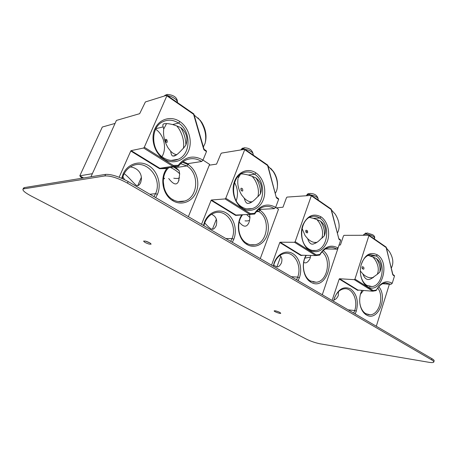<?xml version="1.0" encoding="UTF-8"?>
<svg xmlns="http://www.w3.org/2000/svg" width="457" height="457" viewBox="0 0 457 457"><rect width="100%" height="100%" fill="white"/><g stroke="black" fill="none" stroke-linecap="round" stroke-linejoin="round"><path stroke-width="0.69" d="M188.358 216.675L209.62 164.389L202.994 160.076L201.646 161.492C196.567 158.339 191.374 157.825 186.068 159.961C183.108 161.264 180.618 163.343 178.584 166.205L165.925 168.17L159.859 168.296L131.113 150.627L130.776 151.004L159.602 168.707L159.859 168.296L172.815 166.268L173.352 165.417L144.309 147.24L166.874 95.804L166.759 95.267L145.383 101.951L139.665 113.679L116.415 120.42L93.394 171.455M180.709 127.543C186.473 132.336 188.198 138.191 185.879 145.12C185.81 138.934 184.091 133.078 180.709 127.543L176.83 125.943L179.001 128.851C182.846 135.386 184.32 141.87 183.428 148.291L185.879 145.12M194.162 115.067L199.595 119.78L200.829 121.522C205.204 128.971 206.633 136.215 205.124 143.252L203.394 146.994M183.428 148.291L182.743 148.851C178.036 154.118 174.888 156.5 173.312 155.986C172.066 156.323 171.175 154.706 170.638 151.147L168.142 147.977C164.474 141.727 163 135.438 163.726 129.103L163.178 126.875C162.355 124.624 163.092 123.561 165.377 123.687C166.674 123.436 169.096 123.727 172.632 124.55L178.567 123.087C191.34 130.976 191.14 154.209 178.241 159.236C173.432 161.247 168.576 160.795 163.675 157.876C151.056 150.759 150.216 127.834 162.378 121.968C167.753 119.266 173.146 119.637 178.567 123.087L179.921 121.596C171.107 115.512 159.219 118.803 154.814 129.017C150.279 139.151 154.655 153.432 163.886 159.076C173.054 164.874 184.497 160.893 188.547 150.97C192.734 141.127 188.798 127.537 179.921 121.596M176.83 125.943L172.632 124.55M155.637 129.2C164.074 134.849 167.119 148.245 161.978 156.677M170.638 151.147C172.7 153.306 174.745 154.466 176.773 154.626M166.525 123.641L163.914 128.674M178.584 166.205L178.133 166.165L178.19 165.331C185.234 156.54 193.5 154.786 202.994 160.076L206.49 151.558L206.335 150.976M144.309 147.24L143.612 148.022L131.113 150.627M119.128 177.253L130.776 151.004M93.394 171.341L90.983 176.762M193.694 113.919L193.591 114.296L166.874 95.804M81.192 177.447L79.804 175.825L102.311 127.035L115.038 123.43M92.394 173.683L79.804 175.825M155.677 197.624L157.465 194.288C161.738 184.365 157.728 171.095 148.668 165.617C139.671 159.99 127.543 163.777 123.053 174.077L121.676 178.304M167.279 167.959C159.27 177.127 162.464 195.128 172.997 200.823C181.623 205.964 192.403 201.726 196.224 192.123C200.166 182.594 196.459 169.827 188.09 164.56L182.309 162.229M201.646 161.492L188.672 163.532L188.621 164.069L183.097 161.635M165.925 168.17L165.902 168.57L166.228 168.125M122.362 178.613L123.59 174.922C125.475 170.792 128.308 167.816 132.09 166.005C146.469 158.568 162.863 178.538 155.546 193.677L153.98 196.636M122.853 176.842L124.624 179.681M130.359 166.948C138.711 167.93 143.664 175.374 140.356 183.234C139.436 184.799 138.58 185.576 137.791 185.559C136.397 187.193 130.165 178.07 124.207 173.654M180.709 163.657L186.793 165.931C199.64 173.306 198.247 197.27 184.697 201.034C180.669 202.297 176.693 201.817 172.775 199.595C162.326 193.985 159.956 175.654 168.724 167.736M179.035 180.029L178.636 180.983L179.687 173.871L179.104 170.65L175.894 167.599L174.488 166.845M163.24 181.143L164.137 188.004M178.636 180.983C176.888 185.599 173.58 184.777 168.713 178.516M173.586 166.982L179.104 170.65M170.552 167.451C174.797 169.604 177.842 171.741 179.687 173.871M173.774 178.213C176.499 178.636 178.43 178.521 179.561 177.876M177.025 159.442L176.888 159.756M205.456 141.761L205.49 141.624C206.844 135.312 205.559 128.828 201.646 122.168L197.921 117.855M172.666 99.272L173.049 99.535M174.563 100.551L174.848 100.78M166.08 95.479L165.788 95.57M164.6 95.941L165 95.307L166.342 94.793M174.551 100.58L173.089 99.523M165.822 95.502L166.879 94.496L167.622 94.428M235.915 215.053L211.431 200L211.1 200.337L235.658 215.418L235.915 215.053L249.865 214.407L250.407 213.659L225.781 198.247L244.866 149.273L221.559 153.089L220.92 153.758L216.549 164.12L209.295 165.194M255.989 177.933C261.267 182.326 262.741 187.656 260.404 193.934C260.701 188.455 259.228 183.12 255.989 177.933L252.264 176.362L254.389 179.121C258.056 185.234 259.228 191.095 257.902 196.704L260.404 193.934M268.002 165.994L273.155 171.409C276.108 176.071 277.536 180.955 277.445 186.056C277.313 188.947 276.622 191.3 275.371 193.128M257.902 196.704L257.2 197.167C253.624 201.051 250.864 203.057 248.922 203.176C246.911 204.113 245.352 202.44 244.244 198.161L241.736 195.099C238.52 189.804 237.252 184.497 237.943 179.184L237.954 179.098M252.264 176.362L248.277 175.002L254.64 174.248C266.625 181.509 264.763 205.719 251.921 208.615C248.539 209.523 245.238 208.998 242.01 207.032C230.037 200.412 231.139 176.236 243.541 172.666C247.363 171.392 251.064 171.918 254.64 174.248L255.966 172.923C248.465 167.736 238.383 171.352 234.664 180.972C230.825 190.518 234.538 203.462 242.37 208.243C250.15 213.168 259.879 208.98 263.329 199.623C266.882 190.34 263.523 177.967 255.966 172.923M234.544 182.606C237.806 188.427 238.365 194.476 236.212 200.766M240.451 174.288L238.474 177.659L238.143 176.356M238.474 177.659L238.194 177.984M244.244 198.161C246.9 200.834 249.533 202.04 252.144 201.783M240.879 173.997C242.164 173.803 244.632 174.134 248.277 175.002M260.279 258.599L278.502 209.232L275.645 207.375L278.627 199.332L278.41 198.749M254.383 214.076L254.686 214.042C257.057 210.323 260.062 207.935 263.689 206.878C267.402 205.913 270.95 206.501 274.331 208.638L275.645 207.375C267.545 202.925 260.501 204.919 254.526 213.356L254.383 214.076L249.865 214.407L225.095 198.932L225.781 198.247M211.431 200L225.095 198.932M201.508 224.341L211.1 200.337M267.596 165.097L267.602 165.508L244.866 149.776M232.327 242.307L233.847 239.148C237.486 229.797 234.053 217.698 226.329 213.031C218.657 208.232 208.358 212.259 204.553 221.942L203.474 225.484M241.936 214.773C235.412 223.696 238.263 239.782 247.117 244.552C254.492 248.951 263.735 244.592 267.008 235.526C270.39 226.529 267.191 214.847 260.016 210.334L258.605 209.546M274.331 208.638L260.559 209.38L260.473 209.854L259.188 209.095M203.862 225.712L204.827 222.593C206.992 217.492 210.34 214.236 214.876 212.836C226.712 208.923 237.583 225.661 232.042 238.565L230.705 241.359M211.54 214.304C216.212 216.39 217.715 220.274 216.058 225.947C214.767 228.289 213.562 229.368 212.436 229.191C211.123 229.414 208.552 227.318 204.713 222.89M257.268 210.751L258.748 211.562C270.715 218.32 267.928 242.913 254.892 244.792C252.087 245.323 249.379 244.832 246.763 243.324C238.148 238.708 235.823 222.742 242.667 214.739M249.248 221.771L249.968 217.549L249.562 214.424M249.008 222.399C246.809 227.54 243.541 227.42 239.194 222.039M249.368 214.43L249.808 214.796M246.597 214.562L249.968 217.549M245.032 220.862C247.283 221.062 248.814 220.851 249.631 220.228M277.468 185.571L277.502 184.954C277.588 180.384 276.308 176.008 273.663 171.838L270.67 168.273M249.482 152.472L249.802 152.695M253.087 154.969L253.178 154.74C253.492 153.289 251.864 151.73 248.288 150.062L242.964 148.851L241.593 149.285L242.319 148.234L243.547 148.057M251.11 153.603L249.848 152.684M242.964 148.851L244.649 147.788M301.226 255.2L280.118 242.221L279.793 242.524L300.963 255.526L301.226 255.2L315.758 255.583L316.307 254.915L295.159 241.673L311.463 195.396L287.105 197.087L286.476 197.687L282.98 207.198L276.371 207.844M320.528 221.137C325.39 225.187 326.664 230.077 324.344 235.806C324.904 230.905 323.63 226.015 320.528 221.137L316.952 219.594L319.015 222.222C322.516 227.963 323.453 233.304 321.825 238.251L324.344 235.806M331.428 209.934L335.341 214.299C339.602 221.445 340.276 227.717 337.363 233.121M321.825 238.251L321.111 238.651C318.609 241.365 316.358 243.004 314.359 243.575C311.508 245.163 309.269 243.53 307.658 238.668L305.167 235.715L302.054 228.374M316.952 219.594L313.159 218.275L319.769 218.046C330.811 224.644 327.96 249.065 315.896 250.482C313.485 250.887 311.166 250.402 308.926 249.025C297.821 242.97 300.146 218.417 311.937 216.504C314.673 215.893 317.284 216.407 319.769 218.046L321.06 216.858C313.325 212.888 307.224 215.698 302.763 225.284C299.478 234.298 302.665 246.129 309.395 250.23C317.261 253.801 323.27 250.836 327.418 241.33C330.48 232.55 327.572 221.199 321.06 216.858M307.658 238.668C310.851 241.764 313.993 242.953 317.084 242.233M309.458 217.452L313.159 218.275M322.288 294.754L338.071 248.014C331.057 244.215 324.984 246.369 319.843 254.458L319.831 254.989C322.294 250.767 325.43 248.277 329.24 247.523C331.885 247.083 334.398 247.62 336.769 249.134L338.054 247.997L340.619 240.393L340.356 239.811M295.159 241.673L294.491 242.29L280.118 242.221M271.561 265.18L279.793 242.524M331.005 209.003L331.085 209.443L311.503 195.887M298.107 280.655L299.415 277.662C302.557 268.825 299.581 257.702 292.914 253.686C286.299 249.539 277.439 253.704 274.177 262.838L273.252 266.168M306.007 255.326C300.832 263.986 303.448 278.17 310.886 282.169C325.11 291.315 336.752 260.656 323.202 250.647M336.769 249.134L325.453 248.962M273.435 266.271L274.263 263.341C276.479 257.719 279.93 254.418 284.608 253.429C294.319 251.327 302.111 265.728 297.713 277.102L296.559 279.753M279.947 255.434C281.923 257.188 282.403 259.707 281.392 263.004C279.884 265.865 278.399 267.162 276.925 266.888L273.674 265.237M322.048 251.836C331.742 259.216 327.52 281.632 316.193 282.243L310.434 280.958C303.288 277.125 301.032 263.255 306.333 255.332M310.794 255.452L310.035 258.536C307.921 262.444 305.813 263.7 303.705 262.324M304.91 258.125L310.423 257.131M315.53 198.178L316.804 199.098M309.001 194.522L310.154 193.454C314.902 193.602 317.586 195.602 318.203 199.452C318.415 198.327 317.049 197.093 314.108 195.756L309.001 194.522L307.59 194.825L308.458 193.665L309.555 193.711M310.154 193.454L310.543 193.477M357.905 290.046L339.534 278.747L339.22 279.016L357.66 290.344L357.905 290.046L372.758 291.2L373.3 290.595L354.946 279.107L369.028 235.264L344.087 235.344L343.475 235.886L340.431 244.923L339.003 245.186M376.465 258.582C380.972 262.341 382.086 266.854 379.801 272.121C380.55 267.699 379.436 263.181 376.465 258.582L373.038 257.08L375.037 259.582C378.385 264.991 379.139 269.898 377.293 274.309L379.801 272.121M386.462 248.162L389.381 251.567C393.203 257.788 393.843 263.295 391.295 268.093M377.293 274.309L371.421 278.524C367.691 280.775 364.84 279.244 362.864 273.926L360.356 271.018M373.038 257.08L369.422 255.8L376.162 255.966C386.234 261.918 382.88 286.116 371.821 286.556L366.754 285.311C364.44 283.82 362.687 281.432 361.498 278.159L360.704 275.188M362.864 273.926C366.503 277.348 370.039 278.49 373.472 277.353L373.552 277.325M367.988 255.406L369.422 255.8M361.121 264.929C362.961 258.965 366.074 255.526 370.456 254.606L376.162 255.966L377.419 254.892C370.061 251.344 364.606 254.789 361.047 265.214C359.973 269.91 360.167 274.434 361.636 278.793C362.915 282.329 364.8 284.894 367.297 286.505C380.927 295.725 391.078 263.146 377.419 254.892M392.232 283.271C386.131 280.021 380.847 282.272 376.379 290.029L376.237 290.441C378.647 285.933 381.726 283.426 385.474 282.917L390.986 284.3L392.232 283.271L394.471 276.057L394.3 275.508M354.946 279.107L354.295 279.661L339.534 278.747M332.079 300.46L339.22 279.016M386.136 247.111L386.136 247.54L369.096 235.743M389.387 284.197L376.305 326.241M355.18 313.925L356.317 311.08C358.699 301.26 356.803 293.88 350.639 288.933C343.738 285.888 338.311 288.967 334.353 298.175L333.547 301.317M361.864 290.355L360.533 293.885C359.391 298.198 359.391 302.431 360.539 306.573C361.721 310.469 363.652 313.234 366.331 314.879C377.625 322.299 388.279 297.513 378.773 286.682M390.986 284.3L382.578 283.751M333.57 301.329L334.29 298.564C336.449 292.703 339.797 289.435 344.332 288.761C352.404 287.624 358.317 300.3 354.706 310.543L353.701 313.062M338.426 291.692L338.311 295.525C337.049 298.21 335.587 299.626 333.924 299.775M377.733 287.979C384.411 296.433 379.23 314.85 370.039 314.77L365.811 313.691C363.326 312.16 361.533 309.589 360.436 305.973L359.888 303.505M360.682 293.394L361.95 290.361M363.395 290.469L360.419 294.314M366.166 234.058L367.279 233.001L372.541 234.675C374.357 235.755 375.031 236.96 374.563 238.286C374.7 237.394 373.535 236.4 371.061 235.304L366.166 234.058L364.737 234.264L365.663 233.064L366.657 233.276M373.352 238.257L372.375 237.549M367.279 233.001L367.565 233.024M280.667 313.336L280.758 313.262C280.01 312.291 278.102 311.463 275.028 310.766L274.177 310.863C273.692 311.48 279.873 313.833 280.667 313.336M23.781 188.838L104.899 175.928C110.617 175.694 118.135 178.093 127.452 183.126L431.562 359.83C433.173 360.779 433.916 361.504 433.802 362.018C433.499 362.681 431.791 362.761 428.677 362.252L320.06 343.801C315.381 342.864 310.749 341.276 306.161 339.031L31.139 195.99C25.186 192.797 22.473 190.529 22.981 189.192L23.781 188.838L24.381 187.604L23.438 188.238M149.21 244.107L151.096 244.175C150.741 243.215 148.873 242.193 145.497 241.125L143.629 241.056C143.989 242.021 145.846 243.038 149.21 244.107M24.381 187.604L105.59 174.385C111.314 174.134 118.831 176.528 128.137 181.566L431.899 358.648C433.504 359.596 434.253 360.327 434.133 360.841L433.802 362.018M149.902 242.947L145.332 241.085M279.033 312.017L276.285 311.028M155.917 128.663L163.178 126.875M166.868 139.819C167.645 142.316 167.273 142.978 165.76 141.819C164.983 139.328 165.348 138.66 166.868 139.819L165.92 140.939L165.76 141.819M163.675 157.876L163.886 159.076M193.591 114.296L203.731 149.365L204.216 150.056L204.068 149.473M206.49 151.558L204.216 150.056M178.19 165.331L173.352 165.417M82.449 178.156L81.003 177.339M83.585 177.967L79.832 175.859M159.602 168.707L165.902 168.57M188.855 163.503L188.621 164.069M178.133 166.165L172.815 166.268L143.612 148.022M123.053 174.077L123.59 174.922M149.89 194.254L155.546 193.677L157.465 194.288M137.791 185.559L141.407 177.236M172.997 200.823L172.775 199.595M175.894 167.599L186.793 165.931L188.09 164.56M163.583 177.79C164.726 178.504 164.811 178.847 163.829 178.807L163.429 178.756M166.879 94.496C170.535 94.456 177.807 96.044 177.402 102.551C177.642 100.671 175.631 98.706 171.369 96.656L167.233 95.507M242.496 188.798C243.164 191.077 242.73 191.632 241.187 190.472C240.519 188.198 240.953 187.644 242.496 188.798M241.187 190.472L241.507 189.769M242.01 207.032L242.37 208.243M267.602 165.508L276.274 197.435L276.685 198.052L276.605 197.487M278.627 199.332L276.685 198.052M254.526 213.356L250.407 213.659M276.274 197.435L267.779 165.171M235.658 215.418L241.033 215.018M260.65 209.38L260.473 209.854M204.553 221.942L204.827 222.593M225.924 238.571L232.042 238.565L233.847 239.148M212.436 229.191L216.367 219.234M247.117 244.552L246.763 243.324M256.411 211.677L258.748 211.562L260.016 210.334M241.679 149.068L240.862 149.827M307.418 230.854C308.007 232.944 307.527 233.413 305.984 232.259C305.396 230.174 305.876 229.705 307.418 230.854L305.984 232.259M308.926 249.025L309.395 250.23M331.085 209.443L338.837 238.737M340.619 240.393L338.945 239.285M319.843 254.458L316.307 254.915M300.963 255.526L303.14 255.252M315.758 255.583L294.491 242.29M319.62 255.086L315.856 255.572M274.177 262.838L274.263 263.341M291.315 276.691L297.713 277.102L299.415 277.662M276.925 266.888L280.741 256.32M310.886 282.169L310.434 280.958M307.664 194.619L306.59 195.373M363.766 267.351C364.28 269.282 363.778 269.681 362.247 268.55C361.727 266.62 362.235 266.22 363.766 267.351M362.247 268.55L362.755 268.088M366.754 285.311L367.297 286.505M386.136 247.54L392.883 274.566M394.471 276.057L393.009 275.091M376.379 290.029L373.3 290.595M392.694 274.588L386.239 247.243M357.66 290.344L358.882 290.121M372.758 291.2L354.295 279.661M376.134 290.578L372.941 291.166M334.353 298.175L334.29 298.564M348.148 309.823L354.706 310.543L356.317 311.08M366.331 314.879L365.811 313.691M364.8 234.07L363.504 234.761M104.899 175.928L105.59 174.385M127.452 183.126L128.137 181.566M431.562 359.83L431.899 358.648M171.192 160.436L178.241 159.236M175.888 155.14L173.312 155.986M166.925 95.296L193.837 113.93L204.039 149.239L206.507 151.021M81.123 177.436L82.414 178.161M140.819 182.177L140.356 183.234M178.161 201.56L184.697 201.034M200.543 120.608L199.595 119.78M165 95.307L164.371 96.01M237.943 179.184L238.011 178.727M246.871 208.9L251.921 208.615M251.727 202.028L248.922 203.176M244.866 149.273L267.762 165.131M278.599 198.812L276.502 197.287M216.344 225.215L216.058 225.947M250.345 244.746L254.892 244.792M277.502 184.954L277.445 186.056M273.509 171.598L272.978 171.141M242.319 148.234L240.85 149.862M244.112 147.794C249.448 147.879 252.487 150.147 253.235 154.592M312.308 250.413L315.896 250.482M316.998 242.29L314.359 243.575M311.463 195.396L331.188 209.06M331.216 209.123L338.763 238.577L340.556 239.885M281.552 262.558L281.392 263.004M312.982 282.02L316.193 282.243M310.16 258.176L310.035 258.536M308.458 193.665C307.984 193.625 307.372 194.168 306.624 195.282L306.481 195.676M318.203 199.452L318.032 199.943M369.222 286.373L371.821 286.556M373.472 277.353L371.421 278.524M361.498 278.159L361.636 278.793M369.028 235.264L386.194 247.157M394.38 275.56L392.831 274.434M372.906 291.178L376.128 290.583M360.436 305.973L360.539 306.573M367.702 314.502L370.039 314.77M365.663 233.064L363.355 235.218M374.563 238.286L374.346 238.948M23.575 187.958L22.981 189.192"/></g></svg>
